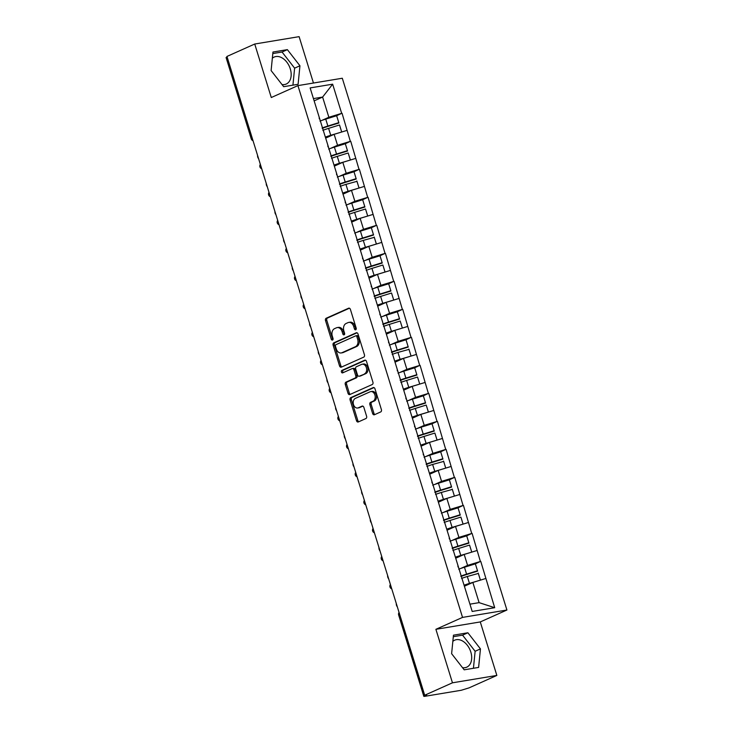 <?xml version="1.0" encoding="UTF-8"?>
<svg xmlns="http://www.w3.org/2000/svg" width="733" height="733" viewBox="0 0 733 733"><rect width="100%" height="100%" fill="white"/><g stroke="black" fill="none" stroke-linecap="round" stroke-linejoin="round"><path stroke-width="1.1" d="M355.707 329.768A1.301 0.944 -99.4 0 0 356.192 328.146L350.401 309.418A1.86 1.347 -99.4 0 0 348.853 308.144A1.86 1.347 -99.4 0 0 348.606 308.217L326.203 318.241A1.86 1.347 -99.4 0 0 325.507 320.559L331.298 339.287A1.301 0.944 -99.4 0 0 333.039 338.499L332.296 336.081A5.956 4.297 -99.4 0 1 334.532 328.659L336.401 327.825A5.956 4.297 -99.4 0 1 337.171 327.587A5.956 4.297 -99.4 0 1 342.128 331.683L342.879 334.101A1.301 0.944 -99.4 0 0 344.62 333.323L343.869 330.904A5.956 4.297 -99.4 0 1 346.104 323.482L347.973 322.648A5.956 4.297 -99.4 0 1 348.743 322.41A5.956 4.297 -99.4 0 1 353.7 326.506L354.451 328.925A1.301 0.944 -99.4 0 0 355.707 329.768M462.523 667.681A14.779 10.051 65.9 0 0 466.747 667.167A14.779 10.051 65.9 0 0 470.806 652.004A14.779 10.051 65.9 0 0 454.671 640.184A14.779 10.051 65.9 0 0 452.847 641.384M272.337 58.246A14.779 10.051 -114.1 0 1 274.169 57.055A14.779 10.051 -114.1 0 1 290.295 68.875A14.779 10.051 -114.1 0 1 286.236 84.038A14.779 10.051 -114.1 0 1 282.013 84.552M372.639 413.531A1.86 1.347 -99.4 0 0 374.187 414.814A1.86 1.347 -99.4 0 0 374.426 414.741L380.711 411.928A1.86 1.347 -99.4 0 0 381.407 409.61L374.975 388.811A1.86 1.347 -99.4 0 0 373.427 387.528A1.86 1.347 -99.4 0 0 373.189 387.601L350.777 397.634A1.86 1.347 -99.4 0 0 350.081 399.952L356.513 420.742A1.86 1.347 -99.4 0 0 358.061 422.025A1.86 1.347 -99.4 0 0 358.309 421.951L365.895 418.552A1.86 1.347 -99.4 0 0 366.601 416.234L363.843 407.337A1.86 1.347 -99.4 0 0 362.294 406.055A1.86 1.347 -99.4 0 0 362.056 406.128L358.29 407.814A4.975 3.592 -99.4 0 1 357.64 408.006A4.975 3.592 -99.4 0 1 353.379 404.14A4.975 3.592 -99.4 0 1 355.368 398.386L370.119 391.788A4.975 3.592 -99.4 0 1 370.761 391.587A4.975 3.592 -99.4 0 1 375.03 395.454A4.975 3.592 -99.4 0 1 373.042 401.217L370.577 402.316A1.86 1.347 -99.4 0 0 369.881 404.634L372.639 413.531L373.931 413.32A1.86 1.347 -99.4 0 0 374.902 414.521M435.897 629.308L452.463 682.808L424.691 695.232L226.946 56.45L254.727 44.026L271.283 97.526L297.919 85.614L462.532 617.397L435.897 629.308L480.28 621.932L506.915 610.021L462.532 617.397M363.751 357.118A1.86 1.347 -99.4 0 0 364.448 354.799L358.006 334.001A1.86 1.347 -99.4 0 0 356.458 332.727A1.86 1.347 -99.4 0 0 356.22 332.8L333.808 342.824A1.86 1.347 -99.4 0 0 333.112 345.142L339.553 365.941A1.86 1.347 -99.4 0 0 341.102 367.215A1.86 1.347 -99.4 0 0 341.34 367.141L363.751 357.118M366.491 361.406L372.932 382.205A1.86 1.347 -99.4 0 1 372.227 384.523L349.824 394.546A1.86 1.347 -99.4 0 1 349.586 394.62A1.86 1.347 -99.4 0 1 348.028 393.337L345.28 384.44A1.86 1.347 -99.4 0 1 345.976 382.122L355.065 378.054A1.86 1.347 -99.4 0 0 355.762 375.736L353.938 369.835A1.86 1.347 -99.4 0 0 352.39 368.552A1.86 1.347 -99.4 0 0 352.142 368.626L342.687 372.859A1.301 0.944 -99.4 0 1 341.917 370.394L364.704 360.205A1.86 1.347 -99.4 0 1 364.942 360.132A1.86 1.347 -99.4 0 1 366.491 361.406M506.915 610.021L342.302 78.239L297.919 85.614M475.222 563.897L480.39 561.478L467.581 565.39L460.608 568.506M480.775 561.414L494.702 607.703L472.189 611.45L310.132 87.923L332.645 84.185L341.67 113.358L328.86 117.271L321.888 120.386M336.502 115.777L341.67 113.358M342.064 113.294L350.347 141.368L337.537 145.271L330.556 148.396M345.17 143.787L350.347 141.368M350.731 141.295L359.014 169.369L346.205 173.281L339.232 176.406M353.847 171.797L359.014 169.369M359.399 169.305L367.682 197.379L354.873 201.291L347.9 204.415M362.514 199.797L367.682 197.379M368.076 197.314L376.35 225.388L363.541 229.301L356.568 232.416M371.182 227.807L376.35 225.388M376.744 225.324L385.027 253.398L372.208 257.301L365.236 260.426M379.85 255.817L385.027 253.398M385.411 253.325L393.694 281.399L380.885 285.311L373.903 288.435M388.527 283.827L393.694 281.399M394.079 281.335L402.362 309.408L389.553 313.321L382.58 316.445M397.194 311.827L402.362 309.408M402.747 309.344L411.03 337.418L398.221 341.331L391.248 344.446M405.862 339.837L411.03 337.418M411.424 337.354L419.697 365.428L406.888 369.331L399.916 372.456M414.53 367.847L419.697 365.428M420.091 365.355L428.374 393.429L415.565 397.341L408.583 400.465M423.198 395.857L428.374 393.429M428.759 393.364L437.042 421.438L424.233 425.351L417.26 428.475M431.874 423.857L437.042 421.438M437.427 421.374L445.71 449.448L432.901 453.361L425.928 456.476M440.542 451.867L445.71 449.448M446.104 449.384L454.378 477.458L441.568 481.361L434.596 484.486M449.21 479.877L454.378 477.458M454.772 477.385L463.054 505.458L450.236 509.371L443.263 512.495M457.878 507.887L463.054 505.458M463.439 505.394L471.722 533.468L458.913 537.381L451.931 540.505M466.555 535.887L471.722 533.468M472.107 533.404L480.39 561.478M467.581 565.39L464.191 554.432L455.715 558.225M458.006 566.939L457.878 565.216M477 550.52L464.191 554.432M458.913 537.381L455.523 526.431L447.038 530.225M449.329 538.938L449.21 537.207M468.332 522.519L455.523 526.431M450.236 509.371L446.846 498.422L438.371 502.215M440.661 510.928L440.533 509.206M459.664 494.509L446.846 498.422M441.568 481.361L438.178 470.412L429.703 474.205M431.994 482.919L431.865 481.196M450.987 466.5L438.178 470.412M432.901 453.361L429.511 442.402L421.035 446.195M423.326 454.909L423.198 453.186M442.32 438.49L429.511 442.402M424.233 425.351L420.843 414.402L412.367 418.195M414.649 426.908L414.53 425.177M433.652 410.489L420.843 414.402M415.565 397.341L412.175 386.392L403.691 390.185M405.981 398.899L405.853 397.176M424.984 382.479L412.175 386.392M406.888 369.331L403.498 358.382L395.023 362.175M397.313 370.889L397.185 369.166M416.307 354.47L403.498 358.382M398.221 341.331L394.83 330.372L386.355 334.166M388.646 342.879L388.517 341.157M407.64 326.46L394.83 330.372M389.553 313.321L386.163 302.372L377.687 306.165M379.978 314.878L379.85 313.147M398.972 298.459L386.163 302.372M380.885 285.311L377.495 274.362L369.011 278.155M371.301 286.869L371.182 285.146M390.304 270.45L377.495 274.362M372.208 257.301L368.818 246.352L360.343 250.145M362.633 258.859L362.505 257.136M381.636 242.44L368.818 246.352M363.541 229.301L360.15 218.342L351.675 222.136M353.966 230.849L353.837 229.127M372.96 214.439L360.15 218.342M354.873 201.291L351.483 190.342L343.007 194.135M345.298 202.849L345.17 201.117M364.292 186.429L351.483 190.342M346.205 173.281L342.815 162.332L334.34 166.125M336.621 174.839L336.502 173.116M355.624 158.42L342.815 162.332M337.537 145.271L334.147 134.322L325.663 138.116M327.953 146.829L327.825 145.107M346.956 130.41L334.147 134.322M227.102 56.927L252.271 138.262M252.711 139.664A2.84 1.933 65.9 0 1 252.033 138.363L251.263 138.885L226.085 57.55L226.863 57.037M328.86 117.271L322.612 97.068L313.431 98.598M314.136 100.861L322.612 97.068L332.645 84.185M319.286 118.819L319.157 117.097M313.458 83.031L299.11 36.65L254.727 44.026M452.463 682.808L496.846 675.432L469.065 687.866L461.259 690.266L424.636 696.35L423.821 696.341L426.624 694.911L424.691 695.232M496.846 675.432L480.28 621.932M469.935 604.166L479.107 602.645L472.858 582.442L464.383 586.235M485.667 578.529L472.858 582.442M494.702 607.703L479.107 602.645M299.944 65.768L287.373 49.642L272.96 52.034L271.109 70.56L283.68 86.686L298.102 84.295L299.944 65.768L294.62 68.151L282.049 52.025L272.804 53.564M453.461 635.172L451.62 653.689L464.191 669.815L478.612 667.424L480.454 648.897L467.883 632.771L453.461 635.172M356.128 329.346A1.301 0.944 -99.4 0 1 355.743 328.714L354.992 326.286A5.956 4.297 -99.4 0 0 350.035 322.199L348.743 322.41M337.171 327.587L338.463 327.376A5.956 4.297 -99.4 0 1 343.42 331.463L344.171 333.891A1.301 0.944 -99.4 0 0 344.547 334.523M349.421 308.217L327.495 318.021A1.86 1.347 -99.4 0 0 326.799 320.348L332.59 339.067A1.301 0.944 -99.4 0 0 332.974 339.709M357.035 332.8L335.109 342.613A1.86 1.347 -99.4 0 0 334.404 344.931L340.845 365.721A1.86 1.347 -99.4 0 0 341.816 366.931M356.87 336.722A1.301 0.944 -99.4 0 0 355.615 335.879L335.943 344.675A1.301 0.944 -99.4 0 0 335.457 346.306L336.245 348.853A5.956 4.297 -99.4 0 0 341.202 352.949A5.956 4.297 -99.4 0 0 341.972 352.71L355.423 346.7A5.956 4.297 -99.4 0 0 357.658 339.278L356.87 336.722L358.162 336.511A1.301 0.944 -99.4 0 0 356.907 335.668M341.202 352.949L342.503 352.729A5.956 4.297 -99.4 0 0 343.273 352.5L341.972 352.71M358.162 336.511L358.95 339.058A5.956 4.297 -99.4 0 1 356.714 346.48L343.273 352.5M353.443 368.415A1.86 1.347 -99.4 0 1 353.682 368.342A1.86 1.347 -99.4 0 1 355.23 369.615L357.053 375.525A1.86 1.347 -99.4 0 1 356.357 377.843L347.268 381.911A1.86 1.347 -99.4 0 0 346.572 384.229L349.329 393.126A1.86 1.347 -99.4 0 0 350.301 394.336M365.52 360.205L343.218 370.183A1.301 0.944 -99.4 0 0 343.291 372.584M364.493 373.839A4.975 3.592 -99.4 0 0 366.482 368.076A4.975 3.592 -99.4 0 0 362.221 364.219A4.975 3.592 -99.4 0 0 361.58 364.411L356.375 366.738A1.86 1.347 -99.4 0 0 355.679 369.056L357.502 374.957A1.86 1.347 -99.4 0 0 359.06 376.24A1.86 1.347 -99.4 0 0 359.298 376.166L365.785 373.619A4.975 3.592 -99.4 0 0 367.783 367.865A4.975 3.592 -99.4 0 0 363.513 363.999L362.221 364.219M360.095 376.029A1.86 1.347 -99.4 0 0 360.352 376.02A1.86 1.347 -99.4 0 0 360.59 375.947L359.298 376.166M365.785 373.619L360.59 375.947M370.761 391.587L372.062 391.376A4.975 3.592 -99.4 0 1 376.322 395.243A4.975 3.592 -99.4 0 1 374.334 400.997L371.878 402.096A1.86 1.347 -99.4 0 0 371.173 404.414L373.931 413.32M357.64 408.006L358.941 407.795A4.975 3.592 -99.4 0 0 359.582 407.594L358.29 407.814M362.862 406.128L359.582 407.594M373.995 387.601L352.069 397.414A1.86 1.347 -99.4 0 0 351.373 399.732L357.805 420.531A1.86 1.347 -99.4 0 0 358.785 421.732M292.925 85.156L294.62 68.151M282.049 52.025L287.373 49.642M473.436 668.285L475.131 651.28L462.56 635.154L453.315 636.693M462.56 635.154L467.883 632.771M475.131 651.28L480.454 648.897M257.567 155.369A3.509 2.529 -99.4 0 0 258.593 158.685M319.982 121.073A15.54 1.997 -17.2 0 1 325.736 119.122L327.88 126.03A15.54 1.997 162.8 0 0 322.126 127.991M327.88 126.03L338.793 122.649L336.649 115.732L325.736 119.122M336.649 115.732L338.793 122.649M322.245 128.376A12.699 1.631 162.8 0 1 327.999 126.378L338.921 122.988M325.47 137.483A12.699 1.631 -17.2 0 1 330.867 135.623L332.086 135.238M322.841 130.318A15.54 1.997 162.8 0 1 328.604 128.367L339.516 124.977L341.715 132.013L330.739 135.275A15.54 1.997 -17.2 0 0 325.351 137.098M339.516 124.977L341.651 131.894M266.244 183.378A3.509 2.529 -99.4 0 0 267.27 186.686M328.65 149.083A15.54 1.997 -17.2 0 1 334.404 147.131L336.548 154.04A15.54 1.997 162.8 0 0 330.794 155.992M336.548 154.04L347.46 150.65L345.325 143.741L334.404 147.131M345.325 143.741L347.46 150.65M330.913 156.386A12.699 1.631 162.8 0 1 336.676 154.388L347.589 150.998M334.138 165.493A12.699 1.631 -17.2 0 1 339.535 163.633L340.763 163.248M331.518 158.328A15.54 1.997 162.8 0 1 337.272 156.376L348.184 152.986L350.383 160.023L339.406 163.285A15.54 1.997 -17.2 0 0 334.019 165.108M348.184 152.986L350.319 159.895M274.912 211.388A3.509 2.529 -99.4 0 0 275.938 214.696M337.327 177.093A15.54 1.997 -17.2 0 1 343.081 175.132L345.216 182.05A15.54 1.997 162.8 0 0 339.461 184.001M345.216 182.05L356.128 178.66L353.993 171.751L343.081 175.132M353.993 171.751L356.128 178.66M339.581 184.395A12.699 1.631 162.8 0 1 345.344 182.389L356.256 179.008M342.806 193.494A12.699 1.631 -17.2 0 1 348.202 191.634L349.43 191.258M340.185 186.338A15.54 1.997 162.8 0 1 345.939 184.386L356.98 181.335L359.051 188.024L348.083 191.295A15.54 1.997 -17.2 0 0 342.687 193.109M356.852 180.996L358.996 187.905M283.579 239.389A3.509 2.529 -99.4 0 0 284.606 242.705M345.994 205.093A15.54 1.997 -17.2 0 1 351.748 203.142L353.883 210.059A15.54 1.997 162.8 0 0 348.129 212.011M353.883 210.059L364.805 206.669L362.661 199.752L351.748 203.142M362.661 199.752L364.805 206.669M348.248 212.396A12.699 1.631 162.8 0 1 354.012 210.398L364.924 207.008M351.483 221.503A12.699 1.631 -17.2 0 1 356.879 219.643L358.098 219.268M367.709 216.043L356.751 219.304A15.54 1.997 -17.2 0 0 351.364 221.119M367.719 216.033L365.52 209.006L354.607 212.387A15.54 1.997 162.8 0 0 348.853 214.348M365.52 209.006L367.664 215.914M292.247 267.398A3.509 2.529 -99.4 0 0 293.273 270.715M354.662 233.103A15.54 1.997 -17.2 0 1 360.416 231.152L362.56 238.06A15.54 1.997 162.8 0 0 356.797 240.021M362.56 238.06L373.473 234.679L371.329 227.761L360.416 231.152M371.329 227.761L373.473 234.679M356.925 240.406A12.699 1.631 162.8 0 1 362.679 238.408L373.601 235.018M360.15 249.513A12.699 1.631 -17.2 0 1 365.547 247.653L366.766 247.268M357.521 242.348A15.54 1.997 162.8 0 1 363.275 240.397L374.316 237.355L376.386 244.043L365.419 247.305A15.54 1.997 -17.2 0 0 360.031 249.128M374.196 237.006L376.331 243.924M300.915 295.408A3.509 2.529 -99.4 0 0 301.941 298.716M363.33 261.113A15.54 1.997 -17.2 0 1 369.084 259.161L371.228 266.07A15.54 1.997 162.8 0 0 365.474 268.021M371.228 266.07L382.14 262.68L379.996 255.771L369.084 259.161M379.996 255.771L382.14 262.68M365.593 268.415A12.699 1.631 162.8 0 1 371.356 266.418L382.269 263.028M368.818 277.523A12.699 1.631 -17.2 0 1 374.215 275.663L375.443 275.278M366.198 270.358A15.54 1.997 162.8 0 1 371.952 268.406L382.864 265.016L385.063 272.053L374.087 275.315A15.54 1.997 -17.2 0 0 368.699 277.138M382.864 265.016L384.999 271.925M309.592 323.418A3.509 2.529 -99.4 0 0 310.618 326.726M371.998 289.123A15.54 1.997 -17.2 0 1 377.761 287.162L379.896 294.08A15.54 1.997 162.8 0 0 374.142 296.031M379.896 294.08L390.808 290.689L388.673 283.781L377.761 287.162M388.673 283.781L390.808 290.689M374.261 296.425A12.699 1.631 162.8 0 1 380.024 294.419L390.936 291.038M377.486 305.524A12.699 1.631 -17.2 0 1 382.883 303.664L384.11 303.288M374.865 298.368A15.54 1.997 162.8 0 1 380.619 296.416L391.532 293.026L393.731 300.054L382.754 303.325A15.54 1.997 -17.2 0 0 377.367 305.139M391.532 293.026L393.676 299.934M318.259 351.419A3.509 2.529 -99.4 0 0 319.286 354.735M380.674 317.123A15.54 1.997 -17.2 0 1 386.428 315.172L388.563 322.089A15.54 1.997 162.8 0 0 382.809 324.041M388.563 322.089L399.476 318.699L397.341 311.782L386.428 315.172M397.341 311.782L399.476 318.699M382.928 324.426A12.699 1.631 162.8 0 1 388.692 322.428L399.604 319.038M386.154 333.533A12.699 1.631 -17.2 0 1 391.55 331.673L392.778 331.298M402.39 328.072L391.431 331.334A15.54 1.997 -17.2 0 0 386.034 333.149M402.399 328.063L400.2 321.036L389.287 324.417A15.54 1.997 162.8 0 0 383.533 326.377M400.2 321.036L402.344 327.944M326.927 379.428A3.509 2.529 -99.4 0 0 327.953 382.745M389.342 345.133A15.54 1.997 -17.2 0 1 395.096 343.181L397.24 350.09A15.54 1.997 162.8 0 0 391.477 352.051M397.24 350.09L408.153 346.709L406.009 339.791L395.096 343.181M406.009 339.791L408.153 346.709M391.596 352.436A12.699 1.631 162.8 0 1 397.359 350.438L408.272 347.048M394.83 361.543A12.699 1.631 -17.2 0 1 400.227 359.683L401.446 359.298M392.201 354.378A15.54 1.997 162.8 0 1 397.955 352.426L408.996 349.384L411.066 356.073L400.099 359.335A15.54 1.997 -17.2 0 0 394.711 361.158M408.877 349.036L411.011 355.954M335.595 407.438A3.509 2.529 -99.4 0 0 336.621 410.746M398.01 373.143A15.54 1.997 -17.2 0 1 403.764 371.191L405.908 378.1A15.54 1.997 162.8 0 0 400.154 380.051M405.908 378.1L416.82 374.71L414.676 367.801L403.764 371.191M414.676 367.801L416.82 374.71M400.273 380.445A12.699 1.631 162.8 0 1 406.027 378.448L416.949 375.058M403.498 389.553A12.699 1.631 -17.2 0 1 408.895 387.693L410.114 387.308M400.869 382.388A15.54 1.997 162.8 0 1 406.632 380.436L417.544 377.046L419.743 384.083L408.767 387.345A15.54 1.997 -17.2 0 0 403.379 389.168M417.544 377.046L419.679 383.955M344.272 435.448A3.509 2.529 -99.4 0 0 345.289 438.755M406.678 401.153A15.54 1.997 -17.2 0 1 412.432 399.192L414.576 406.109A15.54 1.997 162.8 0 0 408.822 408.061M414.576 406.109L425.488 402.719L423.353 395.811L412.432 399.192M423.353 395.811L425.488 402.719M408.941 408.455A12.699 1.631 162.8 0 1 414.704 406.449L425.616 403.058M412.166 417.553A12.699 1.631 -17.2 0 1 417.563 415.693L418.79 415.318M409.545 410.398A15.54 1.997 162.8 0 1 415.299 408.446L426.212 405.056L428.411 412.083L417.434 415.354A15.54 1.997 -17.2 0 0 412.047 417.169M426.212 405.056L428.347 411.964M352.94 463.448A3.509 2.529 -99.4 0 0 353.966 466.765M415.354 429.153A15.54 1.997 -17.2 0 1 421.109 427.202L423.243 434.119A15.54 1.997 162.8 0 0 417.489 436.071M423.243 434.119L434.156 430.729L432.021 423.811L421.109 427.202M432.021 423.811L434.156 430.729M417.608 436.456A12.699 1.631 162.8 0 1 423.372 434.458L434.284 431.068M420.834 445.563A12.699 1.631 -17.2 0 1 426.23 443.703L427.458 443.328M437.07 440.102L426.111 443.364A15.54 1.997 -17.2 0 0 420.715 445.178M437.079 440.093L434.88 433.056L423.967 436.447A15.54 1.997 162.8 0 0 418.213 438.407M434.88 433.056L437.024 439.974M361.607 491.458A3.509 2.529 -99.4 0 0 362.633 494.775M424.022 457.163A15.54 1.997 -17.2 0 1 429.776 455.211L431.911 462.12A15.54 1.997 162.8 0 0 426.157 464.081M431.911 462.12L442.833 458.739L440.689 451.821L429.776 455.211M440.689 451.821L442.833 458.739M426.276 464.465A12.699 1.631 162.8 0 1 432.039 462.468L442.952 459.078M429.511 473.573A12.699 1.631 -17.2 0 1 434.907 471.713L436.126 471.328M426.881 466.408A15.54 1.997 162.8 0 1 432.635 464.456L443.676 461.414L445.746 468.103L434.779 471.365A15.54 1.997 -17.2 0 0 429.391 473.188M443.547 461.066L445.691 467.984M370.275 519.468A3.509 2.529 -99.4 0 0 371.301 522.776M432.69 485.173A15.54 1.997 -17.2 0 1 438.444 483.221L440.588 490.13A15.54 1.997 162.8 0 0 434.825 492.081M440.588 490.13L451.501 486.739L449.356 479.831L438.444 483.221M449.356 479.831L451.501 486.739M434.953 492.475A12.699 1.631 162.8 0 1 440.707 490.478L451.629 487.088M438.178 501.583A12.699 1.631 -17.2 0 1 443.575 499.723L444.794 499.338M435.549 494.418A15.54 1.997 162.8 0 1 441.303 492.466L452.343 489.415L454.414 496.113L443.447 499.375A15.54 1.997 -17.2 0 0 438.059 501.198M452.224 489.076L454.359 495.984M378.943 547.478A3.509 2.529 -99.4 0 0 379.969 550.785M441.358 513.182A15.54 1.997 -17.2 0 1 447.112 511.222L449.256 518.139A15.54 1.997 162.8 0 0 443.502 520.091M449.256 518.139L460.168 514.749L458.024 507.841L447.112 511.222M458.024 507.841L460.168 514.749M443.621 520.485A12.699 1.631 162.8 0 1 449.384 518.478L460.297 515.088M446.846 529.583A12.699 1.631 -17.2 0 1 452.243 527.723L453.47 527.348M463.073 524.122L452.114 527.384A15.54 1.997 -17.2 0 0 446.727 529.199M463.091 524.113L460.892 517.086L449.98 520.476A15.54 1.997 162.8 0 0 444.225 522.427M460.892 517.086L463.027 523.994M387.62 575.478A3.509 2.529 -99.4 0 0 388.646 578.795M450.025 541.183A15.54 1.997 -17.2 0 1 455.789 539.231L457.923 546.149A15.54 1.997 162.8 0 0 452.169 548.101M457.923 546.149L468.836 542.759L466.701 535.841L455.789 539.231M466.701 535.841L468.836 542.759M452.288 548.486A12.699 1.631 162.8 0 1 458.052 546.488L468.964 543.098M455.514 557.593A12.699 1.631 -17.2 0 1 460.91 555.733L462.138 555.357M471.75 552.132L460.782 555.394A15.54 1.997 -17.2 0 0 455.395 557.208M471.759 552.123L469.56 545.086L458.647 548.476A15.54 1.997 162.8 0 0 452.893 550.437M469.56 545.086L471.704 552.004M396.287 603.488A3.509 2.529 -99.4 0 0 397.313 606.805M458.702 569.193A15.54 1.997 -17.2 0 1 464.456 567.241L466.591 574.15A15.54 1.997 162.8 0 0 460.837 576.111M466.591 574.15L477.504 570.769L475.369 563.851L464.456 567.241M475.369 563.851L477.504 570.769M460.956 576.495A12.699 1.631 162.8 0 1 466.719 574.498L477.632 571.108M464.181 585.603A12.699 1.631 -17.2 0 1 469.578 583.743L470.806 583.358M461.561 578.438A15.54 1.997 162.8 0 1 467.315 576.486L478.356 573.444L480.427 580.133L469.459 583.395A15.54 1.997 -17.2 0 0 464.062 585.218M478.228 573.096L480.372 580.014M399.659 614.382L424.599 695.819M399.265 613.109A2.84 1.933 -114.1 0 0 399.421 614.492L398.651 615.014L423.821 696.341M261.379 167.665A2.84 1.933 65.9 0 1 260.71 166.373A2.84 1.933 -114.1 0 1 260.545 164.989M270.046 195.674A2.84 1.933 65.9 0 1 269.377 194.382A2.84 1.933 -114.1 0 1 269.222 192.999M278.714 223.684A2.84 1.933 65.9 0 1 278.045 222.392A2.84 1.933 -114.1 0 1 277.889 221.009M287.391 251.694A2.84 1.933 65.9 0 1 286.713 250.393A2.84 1.933 -114.1 0 1 286.557 249.018M296.059 279.694A2.84 1.933 65.9 0 1 295.39 278.403A2.84 1.933 -114.1 0 1 295.225 277.019M304.726 307.704A2.84 1.933 65.9 0 1 304.058 306.412A2.84 1.933 -114.1 0 1 303.902 305.029M313.394 335.714A2.84 1.933 65.9 0 1 312.725 334.422A2.84 1.933 -114.1 0 1 312.57 333.039M322.062 363.724A2.84 1.933 65.9 0 1 321.393 362.423A2.84 1.933 -114.1 0 1 321.237 361.048M330.739 391.724A2.84 1.933 65.9 0 1 330.061 390.432A2.84 1.933 -114.1 0 1 329.905 389.049M339.406 419.734A2.84 1.933 65.9 0 1 338.738 418.442A2.84 1.933 -114.1 0 1 338.573 417.059M348.074 447.744A2.84 1.933 65.9 0 1 347.405 446.443A2.84 1.933 -114.1 0 1 347.25 445.068M356.742 475.754A2.84 1.933 65.9 0 1 356.073 474.453A2.84 1.933 -114.1 0 1 355.917 473.078M365.41 503.754A2.84 1.933 65.9 0 1 364.741 502.462A2.84 1.933 -114.1 0 1 364.585 501.079M374.087 531.764A2.84 1.933 65.9 0 1 373.418 530.472A2.84 1.933 -114.1 0 1 373.253 529.089M382.754 559.774A2.84 1.933 65.9 0 1 382.085 558.473A2.84 1.933 -114.1 0 1 381.93 557.098M391.422 587.784A2.84 1.933 65.9 0 1 390.753 586.482A2.84 1.933 -114.1 0 1 390.597 585.108M354.992 326.286L353.7 326.506M344.171 333.891L342.879 334.101M343.42 331.463L342.128 331.683M332.59 339.067L331.298 339.287M326.799 320.348L325.507 320.559M327.495 318.021L326.203 318.241M349.1 308.135L348.606 308.217M355.743 328.714L354.451 328.925M340.845 365.721L339.553 365.941M334.404 344.931L333.112 345.142M335.109 342.613L333.808 342.824M356.714 332.718L356.22 332.8M356.714 346.48L355.423 346.7M358.95 339.058L357.658 339.278M349.329 393.126L348.028 393.337M346.572 384.229L345.28 384.44M347.268 381.911L345.976 382.122M356.357 377.843L355.065 378.054M357.053 375.525L355.762 375.736M355.23 369.615L353.938 369.835M343.218 370.183L341.917 370.394M365.19 360.123L364.704 360.205M371.173 404.414L369.881 404.634M371.878 402.096L370.577 402.316M374.334 400.997L373.042 401.217M362.542 406.045L362.056 406.128M357.805 420.531L356.513 420.742M351.373 399.732L350.081 399.952M352.069 397.414L350.777 397.634M373.674 387.528L373.189 387.601M328.604 128.367L330.739 135.275M337.272 156.376L339.406 163.285M345.939 184.386L348.083 191.295M354.607 212.387L356.751 219.304M363.275 240.397L365.419 247.305M371.952 268.406L374.087 275.315M380.619 296.416L382.754 303.325M389.287 324.417L391.431 331.334M397.955 352.426L400.099 359.335M406.632 380.436L408.767 387.345M415.299 408.446L417.434 415.354M423.967 436.447L426.111 443.364M432.635 464.456L434.779 471.365M441.303 492.466L443.447 499.375M449.98 520.476L452.114 527.384M458.647 548.476L460.782 555.394M467.315 576.486L469.459 583.395M251.263 138.885A2.84 2.84 0 0 0 253.041 140.727M260.352 164.366A2.84 2.84 0 0 0 261.708 168.737M269.029 192.376A2.84 2.84 0 0 0 270.376 196.737M277.697 220.386A2.84 2.84 0 0 0 279.044 224.747M286.365 248.395A2.84 2.84 0 0 0 287.712 252.757M295.033 276.396A2.84 2.84 0 0 0 296.389 280.766M303.709 304.406A2.84 2.84 0 0 0 305.056 308.767M312.377 332.416A2.84 2.84 0 0 0 313.724 336.777M321.045 360.425A2.84 2.84 0 0 0 322.392 364.787M329.713 388.426A2.84 2.84 0 0 0 331.069 392.796M338.38 416.436A2.84 2.84 0 0 0 339.736 420.797M347.057 444.445A2.84 2.84 0 0 0 348.404 448.807M355.725 472.455A2.84 2.84 0 0 0 357.072 476.816M364.393 500.456A2.84 2.84 0 0 0 365.74 504.826M373.06 528.466A2.84 2.84 0 0 0 374.416 532.827M381.728 556.475A2.84 2.84 0 0 0 383.084 560.837M390.405 584.485A2.84 2.84 0 0 0 391.752 588.846M399.073 612.486A2.84 2.84 0 0 0 398.651 615.014M357.072 335.613L355.78 335.824M353.682 368.342L352.39 368.552M360.352 376.02L359.06 376.24"/></g></svg>
